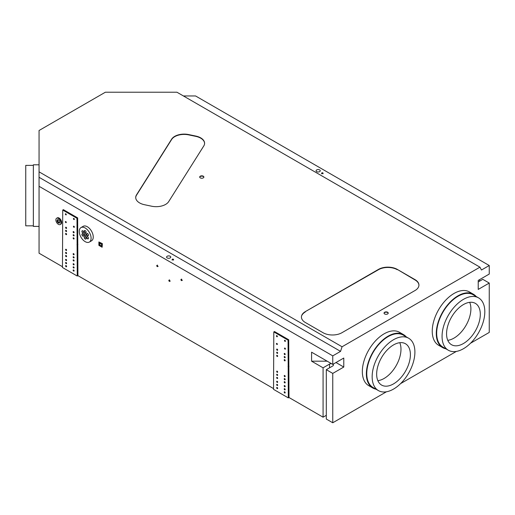 <?xml version="1.0" encoding="UTF-8"?>
<svg xmlns="http://www.w3.org/2000/svg" width="515" height="515" viewBox="0 0 515 515"><rect width="100%" height="100%" fill="white"/><g stroke="black" fill="none" stroke-linecap="round" stroke-linejoin="round"><path stroke-width="0.77" d="M326.304 369.68L332.761 373.407L332.761 422.776L326.304 419.049L326.304 369.68L332.761 365.959A2.279 1.32 -0 0 0 333.424 364.993A2.279 1.32 -0 0 0 333.005 364.26M183.398 95.951L195.552 95.951L489.25 265.515L489.25 274.057L478.223 280.418L478.223 289.424L489.25 283.057L482.8 279.336L478.223 281.975M331.596 363.732A2.279 1.32 -0 0 0 329.529 364.092L323.079 367.819L311.581 361.182L311.581 352.183L332.761 364.408L332.761 355.865L340.557 351.365L39.056 177.295L39.056 253.213L62.463 266.719M84.589 236.739A1.333 0.766 -120 0 0 84.376 237.299A1.333 0.766 -120 0 0 84.911 238.593A1.333 0.766 -120 0 0 85.908 239.031M39.056 164.8L33.353 164.8L33.353 226.4L39.056 226.4M33.353 225.834L25.75 225.834L25.75 165.373L33.353 165.373M479.568 281.196L479.568 279.645M66.326 259.592A0.702 0.406 -120 0 0 66.532 259.953M277.398 387.666A0.702 0.406 -120 0 0 277.604 388.027M285.194 389.572A0.702 0.406 60 0 1 284.196 388.992A0.702 0.406 60 0 1 285.194 389.572M285.136 389.269A0.702 0.406 60 0 1 284.93 388.909M375.982 389.185A30.803 17.78 -60 0 1 372.751 387.975A30.803 17.78 -60 0 1 366.371 373.877A30.803 17.78 -60 0 1 379.812 342.881A30.803 17.78 -60 0 1 403.548 334.628A30.803 17.78 -60 0 1 406.213 336.823M372.751 387.975L368.714 385.645A30.803 17.78 -60 0 1 362.335 371.547A30.803 17.78 -60 0 1 375.783 340.55A30.803 17.78 -60 0 1 399.518 332.297L403.548 334.628M84.241 237.383A1.333 0.766 -120 0 0 84.814 238.709A1.333 0.766 -120 0 0 85.831 239.082A1.333 0.766 -120 0 0 86.121 238.464A1.333 0.766 -120 0 0 85.529 237.112A1.333 0.766 -120 0 0 84.492 236.784A1.333 0.766 -120 0 0 84.241 237.383M66.59 260.255A0.702 0.406 -120 0 0 65.592 259.682A0.702 0.406 -120 0 0 66.59 260.255M332.761 373.407L343.782 367.041L343.782 358.041L332.761 364.408M285.136 386.166A0.702 0.406 60 0 1 284.93 385.806M277.662 388.329A0.702 0.406 -120 0 0 276.671 387.756A0.702 0.406 -120 0 0 277.662 388.329M284.93 392.012A0.702 0.406 -120 0 0 285.136 392.372M445.893 348.822A30.803 17.78 -60 0 1 442.662 347.612A30.803 17.78 -60 0 1 436.282 333.514A30.803 17.78 -60 0 1 449.724 302.517A30.803 17.78 -60 0 1 473.459 294.265A30.803 17.78 -60 0 1 476.124 296.46M478.551 297.863L473.176 294.754A30.231 17.452 120 0 0 449.878 302.859A30.231 17.452 120 0 0 436.681 333.282A30.231 17.452 120 0 0 442.945 347.116L448.32 350.226A30.231 17.452 120 0 0 471.618 342.121A30.231 17.452 120 0 0 484.815 311.704A30.231 17.452 120 0 0 478.551 297.863A30.231 17.452 120 0 0 455.254 305.962A30.231 17.452 120 0 0 442.063 336.385A30.231 17.452 120 0 0 448.32 350.226M86.913 236.527A1.333 0.766 -120 0 0 86.707 237.093A1.333 0.766 -120 0 0 87.241 238.387A1.333 0.766 -120 0 0 88.239 238.825M86.572 237.17A1.333 0.766 -120 0 0 87.138 238.503A1.333 0.766 -120 0 0 88.162 238.876A1.333 0.766 -120 0 0 88.451 238.258A1.333 0.766 -120 0 0 87.859 236.906A1.333 0.766 -120 0 0 86.823 236.578A1.333 0.766 -120 0 0 86.572 237.17M393.524 383.887A23.864 13.776 -60 0 1 381.596 385.072A23.864 13.776 -60 0 1 377.939 365.946A23.864 13.776 -60 0 1 393.524 344.921A23.864 13.776 -60 0 1 405.447 343.73A23.864 13.776 -60 0 1 409.116 362.85A23.864 13.776 -60 0 1 393.524 383.887M399.782 342.7A23.864 13.776 -60 0 1 384.113 378.454A23.864 13.776 -60 0 1 377.856 380.675M489.25 283.057L489.25 332.426L470.523 343.235M456.348 351.423L400.619 383.598M386.437 391.786L332.761 422.776M489.25 265.515L481.454 270.021L479.948 267.163L176.948 92.224L105.356 92.224L39.056 130.501L39.056 177.295M340.557 351.365L342.063 346.769L479.948 267.163M442.662 347.612L438.626 345.282A30.803 17.78 -60 0 1 432.246 331.184A30.803 17.78 -60 0 1 445.694 300.187A30.803 17.78 -60 0 1 469.429 291.934L473.459 294.265M74.057 270.51A0.702 0.406 60 0 1 73.851 270.15M414.903 352.06A30.231 17.452 120 0 0 408.64 338.226A30.231 17.452 120 0 0 385.349 346.325A30.231 17.452 120 0 0 372.152 376.748A30.231 17.452 120 0 0 378.409 390.582A30.231 17.452 120 0 0 401.706 382.484A30.231 17.452 120 0 0 414.903 352.06M463.436 343.524A23.864 13.776 -60 0 1 451.494 344.702A23.864 13.776 -60 0 1 447.85 325.577A23.864 13.776 -60 0 1 463.436 304.558A23.864 13.776 -60 0 1 475.358 303.374A23.864 13.776 -60 0 1 479.027 322.487A23.864 13.776 -60 0 1 463.436 343.524M77.92 275.647L77.25 276.034L62.463 267.497L62.727 210.056L63.403 209.669L77.656 217.897L77.92 275.647L273.536 388.587M288.999 397.509L288.323 397.895L288.059 340.151L273.806 331.918L274.476 331.531L288.728 339.758L288.999 397.509L323.079 417.189L323.079 367.819M332.761 355.865L39.056 186.301M60.867 224.154A3.611 2.086 -120 0 0 61.652 222.474A3.611 2.086 -120 0 0 60.036 218.798A3.611 2.086 -120 0 0 57.236 217.909M156.747 265.734A0.702 0.406 -120 0 0 157.738 266.307A0.702 0.406 -120 0 0 156.747 265.734M180.945 279.703A0.702 0.406 -120 0 0 181.943 280.282A0.702 0.406 -120 0 0 180.945 279.703M91.374 240.898A8.369 4.828 -120 0 0 92.835 234.248A8.369 4.828 -120 0 0 87.331 226.748A8.369 4.828 -120 0 0 83.057 226.388M168.843 280.482A0.702 0.406 -120 0 0 169.841 281.055A0.702 0.406 -120 0 0 168.843 280.482M102.388 243.666L98.893 241.96L98.893 245.372L102.124 247.239L102.388 243.666L102.124 247.239M323.079 417.189L326.304 415.322M276.671 381.544A0.702 0.406 60 0 1 277.662 382.117A0.702 0.406 60 0 1 276.671 381.544M285.194 392.675A0.702 0.406 -120 0 0 284.196 392.102A0.702 0.406 -120 0 0 285.194 392.675M273.806 331.918L273.536 389.359L288.323 397.895M277.398 384.563A0.702 0.406 -120 0 0 277.604 384.924M276.671 384.647A0.702 0.406 -120 0 0 277.662 385.22A0.702 0.406 -120 0 0 276.671 384.647M99.904 243.086L101.648 244.715L101.648 246.421L99.363 245.101L99.363 243.395L99.904 243.086L99.363 243.395M84.589 233.63A1.333 0.766 -120 0 0 84.376 234.196A1.333 0.766 -120 0 0 84.911 235.49A1.333 0.766 -120 0 0 85.908 235.928M277.604 381.815A0.702 0.406 60 0 1 277.398 381.454M86.913 233.424A1.333 0.766 -120 0 0 86.707 233.99A1.333 0.766 -120 0 0 87.241 235.284A1.333 0.766 -120 0 0 88.239 235.716M86.572 234.068A1.333 0.766 -120 0 0 87.138 235.394A1.333 0.766 -120 0 0 88.162 235.773A1.333 0.766 -120 0 0 88.451 235.155A1.333 0.766 -120 0 0 87.859 233.797A1.333 0.766 -120 0 0 86.823 233.469A1.333 0.766 -120 0 0 86.572 234.068M408.64 338.226L403.264 335.117A30.231 17.452 120 0 0 379.967 343.222A30.231 17.452 120 0 0 366.77 373.639A30.231 17.452 120 0 0 373.034 387.48L378.409 390.582M74.115 270.813A0.702 0.406 60 0 1 73.124 270.24A0.702 0.406 60 0 1 74.115 270.813M284.196 385.89A0.702 0.406 60 0 1 285.194 386.462A0.702 0.406 60 0 1 284.196 385.89M469.693 302.337A23.864 13.776 -60 0 1 454.024 338.091A23.864 13.776 -60 0 1 447.767 340.318M327.18 361.182L311.581 361.182M84.589 230.527A1.333 0.766 -120 0 0 84.376 231.093A1.333 0.766 -120 0 0 84.911 232.387A1.333 0.766 -120 0 0 85.908 232.819M169.384 280.224A0.702 0.406 -120 0 0 169.841 281.01M167.195 257.951A2.092 1.21 0 0 0 169.448 258.215A2.092 1.21 0 0 0 170.761 257.12A2.092 1.21 0 0 0 170.15 256.238A2.092 1.21 180 0 0 167.871 255.981A2.092 1.21 180 0 0 166.577 257.094L166.577 257.094A2.092 1.21 180 0 0 167.195 257.951M74.115 267.703A0.702 0.406 60 0 1 73.124 267.13A0.702 0.406 60 0 1 74.115 267.703M74.057 267.407A0.702 0.406 60 0 1 73.851 267.047M66.326 262.702A0.702 0.406 -120 0 0 66.532 263.056M82.258 230.733A1.333 0.766 -120 0 0 82.046 231.299A1.333 0.766 -120 0 0 82.587 232.593A1.333 0.766 -120 0 0 83.585 233.031M81.911 231.377A1.333 0.766 -120 0 0 82.484 232.709A1.333 0.766 -120 0 0 83.501 233.083A1.333 0.766 -120 0 0 83.797 232.465A1.333 0.766 -120 0 0 83.198 231.113A1.333 0.766 -120 0 0 82.168 230.784A1.333 0.766 -120 0 0 81.911 231.377M157.287 265.476A0.702 0.406 -120 0 0 157.738 266.261M181.486 279.445A0.702 0.406 -120 0 0 181.937 280.231M316.693 171.637A2.092 1.21 0 0 0 318.952 171.901A2.092 1.21 0 0 0 320.259 170.806A2.092 1.21 0 0 0 319.648 169.931A2.092 1.21 0 0 0 317.337 169.673A2.092 1.21 0 0 0 316.081 170.826A2.092 1.21 0 0 0 316.693 171.637M102.124 243.82L98.893 241.96M84.241 231.171A1.333 0.766 -120 0 0 84.814 232.497A1.333 0.766 -120 0 0 85.831 232.877A1.333 0.766 -120 0 0 86.121 232.259A1.333 0.766 -120 0 0 85.529 230.9A1.333 0.766 -120 0 0 84.492 230.572A1.333 0.766 -120 0 0 84.241 231.171M335.986 362.541L343.782 367.041M73.851 263.938A0.702 0.406 -120 0 0 74.057 264.298M74.115 264.601A0.702 0.406 -120 0 0 73.124 264.028A0.702 0.406 -120 0 0 74.115 264.601M66.326 265.804A0.702 0.406 -120 0 0 66.532 266.165M65.592 265.888A0.702 0.406 -120 0 0 66.59 266.467A0.702 0.406 -120 0 0 65.592 265.888M277.398 371.367A0.702 0.406 -120 0 0 277.604 371.727M277.398 352.427A0.702 0.406 -120 0 0 277.604 352.788M284.93 375.712A0.702 0.406 -120 0 0 285.136 376.072M66.532 249.865A0.702 0.406 60 0 1 66.326 249.505M277.398 349.325A0.702 0.406 -120 0 0 277.604 349.679M82.258 233.842A1.333 0.766 -120 0 0 82.046 234.402A1.333 0.766 -120 0 0 82.587 235.696A1.333 0.766 -120 0 0 83.585 236.134M81.911 234.486A1.333 0.766 -120 0 0 82.484 235.812A1.333 0.766 -120 0 0 83.501 236.185A1.333 0.766 -120 0 0 83.797 235.567A1.333 0.766 -120 0 0 83.198 234.216A1.333 0.766 -120 0 0 82.168 233.887A1.333 0.766 -120 0 0 81.911 234.486M284.93 353.67A0.702 0.406 -120 0 0 285.136 354.03M277.398 377.579A0.702 0.406 -120 0 0 277.604 377.933M66.532 230.926A0.702 0.406 60 0 1 66.326 230.566M74.057 257.313A0.702 0.406 60 0 1 73.851 256.953M322.834 172.898A0.702 0.406 0 0 0 321.843 173.478A0.702 0.406 0 0 0 322.834 172.898M74.057 254.21A0.702 0.406 60 0 1 73.851 253.85M66.532 227.817A0.702 0.406 60 0 1 66.326 227.456M277.398 355.53A0.702 0.406 -120 0 0 277.604 355.891M74.057 232.162A0.702 0.406 60 0 1 73.851 231.808M65.592 262.785A0.702 0.406 -120 0 0 66.59 263.358A0.702 0.406 -120 0 0 65.592 262.785M285.136 379.175A0.702 0.406 60 0 1 284.93 378.821M284.93 359.876A0.702 0.406 -120 0 0 285.136 360.236M66.326 255.71A0.702 0.406 -120 0 0 66.532 256.071M66.326 252.608A0.702 0.406 -120 0 0 66.532 252.968M284.93 381.924A0.702 0.406 -120 0 0 285.136 382.285M66.532 234.029A0.702 0.406 60 0 1 66.326 233.668M74.057 260.416A0.702 0.406 60 0 1 73.851 260.062M284.93 356.773A0.702 0.406 -120 0 0 285.136 357.133M277.398 374.469A0.702 0.406 -120 0 0 277.604 374.83M74.057 238.374A0.702 0.406 60 0 1 73.851 238.014M74.057 235.271A0.702 0.406 60 0 1 73.851 234.911M62.727 210.056L76.98 218.283L77.25 276.034M66.293 214.601A0.663 0.386 60 0 1 65.353 214.053A0.663 0.386 60 0 1 66.293 214.601M66.293 222.358A0.663 0.386 60 0 1 65.353 221.817A0.663 0.386 60 0 1 66.293 222.358M73.124 234.995A0.702 0.406 60 0 1 74.115 235.574A0.702 0.406 60 0 1 73.124 234.995M74.36 227.018A0.663 0.386 60 0 1 73.42 226.471A0.663 0.386 60 0 1 74.36 227.018M73.619 231.602A0.702 0.406 60 0 1 73.619 232.754A0.702 0.406 60 0 1 73.619 231.602M73.619 253.65A0.702 0.406 60 0 1 73.619 254.796A0.702 0.406 60 0 1 73.619 253.65M65.592 255.801A0.702 0.406 -120 0 0 66.59 256.373A0.702 0.406 -120 0 0 65.592 255.801M74.36 219.255A0.663 0.386 60 0 1 73.42 218.714A0.663 0.386 60 0 1 74.36 219.255M73.124 238.104A0.702 0.406 60 0 1 74.115 238.677A0.702 0.406 60 0 1 73.124 238.104M66.094 249.305A0.702 0.406 60 0 1 66.094 250.451A0.702 0.406 60 0 1 66.094 249.305M65.592 252.698A0.702 0.406 -120 0 0 66.59 253.271A0.702 0.406 -120 0 0 65.592 252.698M73.124 260.146A0.702 0.406 60 0 1 74.115 260.719A0.702 0.406 60 0 1 73.124 260.146M74.115 257.616A0.702 0.406 60 0 1 73.124 257.043A0.702 0.406 60 0 1 74.115 257.616M65.592 233.752A0.702 0.406 60 0 1 66.59 234.331A0.702 0.406 60 0 1 65.592 233.752M65.592 230.649A0.702 0.406 60 0 1 66.59 231.222A0.702 0.406 60 0 1 65.592 230.649M66.094 227.257A0.702 0.406 60 0 1 66.094 228.409A0.702 0.406 60 0 1 66.094 227.257M77.25 244.831L77.92 244.445M76.98 244.677L77.656 244.29M77.656 217.897L76.98 218.283M101.648 246.112L99.633 244.947L99.633 243.241M288.323 366.693L288.999 366.307M288.059 366.538L288.728 366.152M288.728 339.758L288.059 340.151M284.492 340.576A0.663 0.386 -120 0 0 285.432 341.117A0.663 0.386 -120 0 0 284.492 340.576M277.662 356.193A0.702 0.406 -120 0 0 276.671 355.62A0.702 0.406 -120 0 0 277.662 356.193M276.426 335.915A0.663 0.386 -120 0 0 277.366 336.462A0.663 0.386 -120 0 0 276.426 335.915M277.167 349.119A0.702 0.406 -120 0 0 277.167 350.271A0.702 0.406 -120 0 0 277.167 349.119M277.662 353.09A0.702 0.406 -120 0 0 276.671 352.511A0.702 0.406 -120 0 0 277.662 353.09M276.426 343.679A0.663 0.386 -120 0 0 277.366 344.226A0.663 0.386 -120 0 0 276.426 343.679M285.194 360.539A0.702 0.406 -120 0 0 284.196 359.966A0.702 0.406 -120 0 0 285.194 360.539M284.692 375.512A0.702 0.406 -120 0 0 284.692 376.658A0.702 0.406 -120 0 0 284.692 375.512M276.671 374.56A0.702 0.406 -120 0 0 277.662 375.132A0.702 0.406 -120 0 0 276.671 374.56M285.194 379.478A0.702 0.406 60 0 1 284.196 378.905A0.702 0.406 60 0 1 285.194 379.478M277.662 378.235A0.702 0.406 -120 0 0 276.671 377.662A0.702 0.406 -120 0 0 277.662 378.235M285.194 382.581A0.702 0.406 -120 0 0 284.196 382.008A0.702 0.406 -120 0 0 285.194 382.581M277.167 371.167A0.702 0.406 -120 0 0 277.167 372.313A0.702 0.406 -120 0 0 277.167 371.167M284.692 353.47A0.702 0.406 -120 0 0 284.692 354.616A0.702 0.406 -120 0 0 284.692 353.47M285.194 357.436A0.702 0.406 -120 0 0 284.196 356.863A0.702 0.406 -120 0 0 285.194 357.436M284.492 348.34A0.663 0.386 -120 0 0 285.432 348.88A0.663 0.386 -120 0 0 284.492 348.34M57.873 219.654A1.899 1.101 -120 0 0 57.757 220.227A1.899 1.101 -120 0 0 59.656 222.738M55.871 219.918A3.611 2.086 -120 0 0 57.448 223.555A3.611 2.086 -120 0 0 60.236 224.521A3.611 2.086 -120 0 0 60.982 222.866A3.611 2.086 -120 0 0 59.405 219.229A3.611 2.086 -120 0 0 56.624 218.263A3.611 2.086 -120 0 0 55.871 219.918M57.081 220.613A1.899 1.101 -120 0 0 57.899 222.512A1.899 1.101 -120 0 0 59.354 223.047A1.899 1.101 -120 0 0 59.772 222.165A1.899 1.101 -120 0 0 58.922 220.233A1.899 1.101 -120 0 0 57.448 219.763A1.899 1.101 -120 0 0 57.081 220.613M85.181 241.651A8.369 4.828 -120 0 0 89.365 242.063A8.369 4.828 -120 0 0 90.646 235.361A8.369 4.828 -120 0 0 85.181 227.991A8.369 4.828 -120 0 0 81.003 227.572A8.369 4.828 -120 0 0 79.716 234.274A8.369 4.828 -120 0 0 85.181 241.651M84.241 234.274A1.333 0.766 -120 0 0 84.814 235.606A1.333 0.766 -120 0 0 85.831 235.979A1.333 0.766 -120 0 0 86.121 235.361A1.333 0.766 -120 0 0 85.529 234.01A1.333 0.766 -120 0 0 84.492 233.681A1.333 0.766 -120 0 0 84.241 234.274M173.336 259.212A0.702 0.406 0 0 0 172.338 259.785A0.702 0.406 0 0 0 173.336 259.212M342.063 346.769L39.056 171.836M397.29 269.397A13.306 7.686 180 0 0 378.467 269.397L305.331 311.62A13.306 7.686 -0 0 0 301.436 317.053A13.306 7.686 -0 0 0 305.331 322.487L323.079 332.735A13.306 7.686 180 0 0 341.902 332.735L415.039 290.512A13.306 7.686 180 0 0 418.933 285.078A13.306 7.686 180 0 0 415.039 279.645L397.29 269.397L415.039 279.954A13.306 7.686 180 0 1 418.933 285.233M173.291 259.811A0.702 0.406 0 0 0 172.383 259.811M322.796 173.497A0.702 0.406 0 0 0 321.888 173.497M204.597 143.286A13.306 7.686 180 0 0 195.842 136.069L188.696 134.57A13.306 7.686 180 0 0 171.637 139.159L136.52 194.863A13.306 7.686 180 0 0 135.715 197.496A13.306 7.686 180 0 0 144.477 204.713L151.622 206.212A13.306 7.686 180 0 0 168.682 201.623L203.798 145.919A13.306 7.686 180 0 0 204.597 143.286L204.597 143.601M200.303 177.887A2.092 1.21 180 0 1 199.691 177.038A2.092 1.21 180 0 1 200.985 175.918A2.092 1.21 180 0 1 203.264 176.182A2.092 1.21 180 0 1 203.876 177.038A2.092 1.21 180 0 1 202.582 178.151A2.092 1.21 180 0 1 200.303 177.887M384.654 313.95A2.092 1.21 180 0 1 384.042 313.094A2.092 1.21 180 0 1 385.336 311.981A2.092 1.21 180 0 1 387.608 312.245A2.092 1.21 180 0 1 388.226 313.094A2.092 1.21 180 0 1 386.932 314.214A2.092 1.21 180 0 1 384.654 313.95M384.061 313.255A2.092 1.21 180 0 1 385.458 312.264A2.092 1.21 180 0 1 387.608 312.553A2.092 1.21 180 0 1 388.194 313.217M199.711 177.192A2.092 1.21 180 0 1 201.107 176.207A2.092 1.21 180 0 1 203.264 176.491A2.092 1.21 180 0 1 203.85 177.154M135.722 197.644A13.306 7.686 180 0 1 136.52 195.172L171.637 139.475A13.306 7.686 180 0 1 188.696 134.879L195.842 136.378A13.306 7.686 180 0 1 204.597 143.447M305.331 311.62L378.467 269.706A13.306 7.686 180 0 1 397.29 269.706M305.331 311.936A13.306 7.686 -0 0 0 302.048 315.064M329.529 367.819L329.529 364.092M158.131 266.319L157.596 266.628M182.329 280.289L181.795 280.604M170.233 281.068L169.693 281.377M60.236 224.521L60.905 224.128M89.365 242.063L91.516 240.82M181.628 279.072L181.093 279.381M57.294 217.871L56.624 218.263M157.429 265.103L156.895 265.412M83.153 226.33L80.997 227.572M168.991 280.16L169.532 279.851M173.542 260.12L173.542 259.502M323.04 173.806L323.04 173.188M172.132 259.502L172.132 260.12M321.637 173.188L321.637 173.806"/></g></svg>
